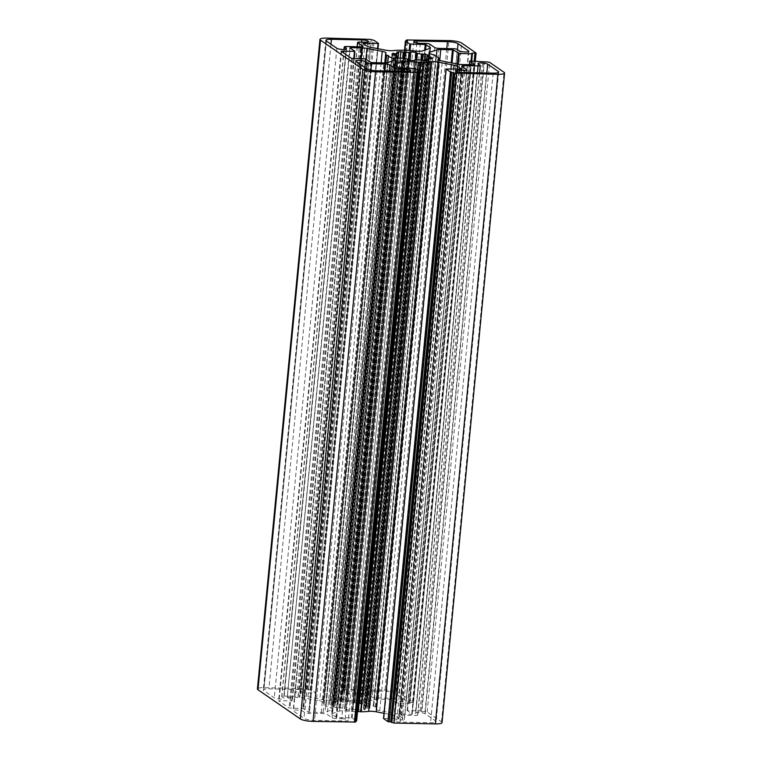 <?xml version="1.0" encoding="UTF-8"?>
<svg xmlns="http://www.w3.org/2000/svg" width="762" height="762" viewBox="0 0 762 762"><rect width="100%" height="100%" fill="white"/><g stroke="black" fill="none" stroke-linecap="round" stroke-linejoin="round"><path stroke-width="0.57" stroke-dasharray="3.81 2.86" d="M287.684 697.211L299.361 697.449A6.668 1.372 -174.5 0 1 304.438 697.973L319.697 700.916A6.668 1.372 -174.5 0 1 323.431 702.526A6.668 1.372 -174.5 0 1 323.383 702.669A26.67 5.477 5.5 0 0 323.183 703.231A26.67 5.477 5.5 0 0 323.85 704.631L326.146 705.355L325.726 705.926A26.67 5.477 5.5 0 0 331.099 707.984A6.668 1.372 -174.5 0 1 333.08 709.174A6.668 1.372 -174.5 0 1 332.413 709.689L325.012 712.165A6.668 1.372 -174.5 0 1 321.212 712.518L308.686 712.108L302.79 708.46L289.084 708.041L278.616 700.792L292.36 700.878L287.236 697.297L350.196 48.035M400.155 722.09A5.001 1.029 -174.5 0 1 393.544 720.49A5.001 1.029 -174.5 0 1 396.888 719.842L402.222 719.947A3.334 0.686 5.5 0 0 404.451 719.519A3.334 0.686 5.5 0 0 404.27 719.261L399.383 715.889A3.334 0.686 -174.5 0 1 399.193 715.632A3.334 0.686 -174.5 0 1 401.431 715.204L415.538 715.489A3.334 0.686 5.5 0 0 417.776 715.061A3.334 0.686 5.5 0 0 417.595 714.813L415.738 713.537A5.001 1.029 -174.5 0 1 415.471 713.156A5.001 1.029 -174.5 0 1 419.672 712.537A5.001 1.029 -174.5 0 1 425.148 713.727L435.693 720.995A8.334 1.715 -174.5 0 1 436.15 721.633A8.334 1.715 -174.5 0 1 430.568 722.709L400.155 722.09L462.696 72.523M341.7 718.718A5.001 1.029 -174.5 0 1 348.301 720.319A5.001 1.029 -174.5 0 1 344.957 720.966L314.535 720.338A8.334 1.715 -174.5 0 1 303.981 718.309L293.437 711.032A5.001 1.029 -174.5 0 1 293.16 710.651A5.001 1.029 -174.5 0 1 297.361 710.041A5.001 1.029 -174.5 0 1 302.847 711.232L304.695 712.499A3.334 0.686 5.5 0 0 308.915 713.318L323.031 713.603A3.334 0.686 -174.5 0 1 327.25 714.423L332.137 717.794A3.334 0.686 5.5 0 0 336.366 718.604L341.7 718.718L404.031 71.323M263.757 690.572A8.334 1.715 -174.5 0 1 263.3 689.934A8.334 1.715 -174.5 0 1 268.881 688.858L299.304 689.477A5.001 1.029 -174.5 0 1 305.914 691.086A5.001 1.029 -174.5 0 1 302.562 691.725L297.228 691.62A3.334 0.686 5.5 0 0 294.999 692.048A3.334 0.686 5.5 0 0 295.18 692.306L300.076 695.677A3.334 0.686 -174.5 0 1 300.257 695.935A3.334 0.686 -174.5 0 1 298.028 696.363L283.912 696.077A3.334 0.686 5.5 0 0 281.683 696.506A3.334 0.686 5.5 0 0 281.864 696.763L283.712 698.04A5.001 1.029 -174.5 0 1 283.988 698.421A5.001 1.029 -174.5 0 1 279.787 699.03A5.001 1.029 -174.5 0 1 274.301 697.84L263.757 690.572L326.307 41.005M394.764 699.068A3.334 0.686 5.5 0 0 390.544 698.249L376.428 697.963A3.334 0.686 -174.5 0 1 372.208 697.154L367.313 693.782A3.334 0.686 5.5 0 0 363.093 692.963L357.759 692.858A5.001 1.029 -174.5 0 1 351.149 691.248A5.001 1.029 -174.5 0 1 354.501 690.61L384.915 691.229A8.334 1.715 -174.5 0 1 395.478 693.258L406.022 700.535A5.001 1.029 -174.5 0 1 406.289 700.916A5.001 1.029 -174.5 0 1 402.088 701.526A5.001 1.029 -174.5 0 1 396.611 700.345L394.764 699.068L457.305 49.501M346.796 701.726L348.32 701.469A20.336 4.172 -174.5 0 1 353.511 702.012L354.882 702.993A16.669 3.419 -174.5 0 1 358.931 703.774L363.007 703.85A20.336 4.172 -174.5 0 1 366.465 704.974L364.522 705.593A16.669 3.419 -174.5 0 1 365.998 706.612L369.922 707.355A20.336 4.172 -174.5 0 1 369.97 707.736A20.336 4.172 -174.5 0 1 369.618 708.403L365.503 708.308A16.669 3.419 -174.5 0 1 363.541 708.965L365.008 709.946A20.336 4.172 -174.5 0 1 361.121 710.298L357.235 709.546A16.669 3.419 -174.5 0 1 352.987 709.451L351.139 710.098A20.336 4.172 -174.5 0 1 345.948 709.555L344.576 708.574A16.669 3.419 -174.5 0 1 340.528 707.793L336.442 707.727A20.336 4.172 -174.5 0 1 332.984 706.603L334.928 705.974A16.669 3.419 -174.5 0 1 333.451 704.955L329.527 704.212A20.336 4.172 -174.5 0 1 329.479 703.84A20.336 4.172 -174.5 0 1 329.832 703.164L333.947 703.259A16.669 3.419 -174.5 0 1 335.918 702.602L334.451 701.621A20.336 4.172 -174.5 0 1 338.338 701.269L342.214 702.031A16.669 3.419 -174.5 0 1 346.472 702.116L347.005 702.031L409.337 52.159M419.09 71.409L356.549 720.985L352.196 717.985L336.775 717.518L331.88 714.566A6.668 1.372 -174.5 0 1 331.518 714.061A6.668 1.372 -174.5 0 1 332.175 713.546L339.585 711.07A6.668 1.372 -174.5 0 1 346.386 710.936A26.67 5.477 5.5 0 0 355.663 711.689L357.53 711.46M384.029 713.308L391.544 714.756A6.668 1.372 -174.5 0 1 394.916 715.851L399.002 718.699L383.572 718.528M442.036 722.614A10.001 2.057 5.5 0 0 441.484 721.843L427.139 711.946L421.891 711.479L484.432 61.913M421.891 711.479L420.081 710.86L407.537 710.603L412.213 714.28L400.088 714.127A6.668 1.372 -174.5 0 1 395.021 713.594L379.762 710.651A6.668 1.372 -174.5 0 1 376.018 709.041A6.668 1.372 -174.5 0 1 376.066 708.908A26.67 5.477 5.5 0 0 376.276 708.346A26.67 5.477 5.5 0 0 375.609 706.946L373.304 706.212L373.732 705.65A26.67 5.477 5.5 0 0 368.351 703.583A6.668 1.372 -174.5 0 1 366.37 702.393A6.668 1.372 -174.5 0 1 367.036 701.878L374.437 699.402A6.668 1.372 -174.5 0 1 378.238 699.059L390.763 699.459L396.669 703.107L409.88 703.231L409.28 702.783L471.83 53.216M409.28 702.783L413.442 702.507L399.088 692.61A10.001 2.057 5.5 0 0 386.42 690.172L343.91 689.534L345.091 690.41L407.632 40.843M345.091 690.41L342.852 690.515L347.253 693.582L362.683 694.049L367.579 697.001A6.668 1.372 -174.5 0 1 367.941 697.516A6.668 1.372 -174.5 0 1 367.274 698.021L359.874 700.497A6.668 1.372 -174.5 0 1 353.063 700.64A26.67 5.477 5.5 0 0 343.786 699.878L338.376 699.764A26.67 5.477 5.5 0 0 330.803 700.183A6.668 1.372 -174.5 0 1 323.174 699.754L307.915 696.811A6.668 1.372 -174.5 0 1 304.543 695.716L300.457 692.868L315.925 693.001L311.544 689.943L308.705 689.667L371.256 40.1M308.705 689.667L305.514 688.515L264.119 687.667A10.001 2.057 5.5 0 0 257.423 688.962M355.54 722.033L354.368 721.157L416.909 71.59M354.368 721.157L355.625 721.185M360.855 58.798L299.361 697.449M365.97 58.969L304.438 697.973M381.133 62.894L319.697 700.916M385.934 53.092L323.383 702.669M385.639 62.903L323.85 704.631M385.858 62.894L324.06 704.726M388.42 56.055L325.917 705.221M388.677 55.807L326.136 705.374L388.696 55.788M387.61 62.579L325.669 705.831L387.601 62.579M387.668 62.56L325.726 705.926M393.43 60.627L331.099 707.984M394.964 60.122L332.413 709.689M387.563 62.598L325.012 712.165M459.257 72.19L396.888 719.842M464.563 72.561L402.222 719.947M466.82 69.694L404.27 719.261M461.924 66.323L399.383 715.889M463.782 67.608L401.431 715.204M477.422 72.819L415.538 715.489M407.499 71.39L344.957 720.966M377.085 70.771L314.535 720.338M366.522 68.742L303.981 718.309M355.978 61.465L293.437 711.032M364.817 67.561L302.847 711.232M366.665 68.828L304.695 712.499M330.956 44.206L268.881 688.858M361.636 42.091L299.304 689.477M365.112 42.158L302.562 691.725M359.778 42.053L297.228 691.62M357.34 46.73L295.18 692.306M362.579 46.577L300.076 695.677M453.085 48.682L390.544 698.249M438.969 48.397L376.428 697.963M434.75 47.577L372.208 697.154M429.863 44.206L367.313 693.782M425.634 43.396L363.093 692.963M420.3 43.282L357.759 692.858M348.32 701.469L410.07 60.179M353.511 702.012L415.338 59.884M354.797 702.564L417.338 52.997M354.444 702.783L416.347 59.922L354.425 702.821M354.882 702.993L416.795 59.941M358.931 703.774L420.9 60.217M359.835 703.821L421.777 60.55M360.578 703.678L422.491 60.684M363.007 703.85L424.948 60.655M366.465 704.974L428.977 55.797M365.903 705.412L428.444 55.845M364.798 705.441L427.339 55.864M364.522 705.593L426.768 59.226M365.998 706.612L428.387 58.684M366.76 706.793L429.149 58.769M368.008 706.86L430.397 58.95M369.922 707.355L432.397 58.531M369.618 708.403L432.168 58.836M367.532 708.479L430.082 58.903M366.312 708.289L428.863 58.722M365.503 708.308L428.053 58.741M363.541 708.965L426.082 59.398M363.703 709.165L426.158 60.55M364.722 709.412L427.215 60.417M365.008 709.946L427.549 60.379M361.121 710.298L423.662 60.731M358.731 709.965L421.281 60.398M358.121 709.679L420.662 60.112M357.235 709.546L419.786 59.969M352.987 709.451L415.528 59.884M352.463 709.565L414.957 60.493L352.454 709.536M352.663 709.841L415.195 60.389M356.025 711.679L417.757 70.495M355.663 711.689L417.433 70.266M391.544 714.756L453.714 69.066M394.916 715.851L457.19 69.132M398.964 718.652L461.496 69.171M398.555 718.785L461.096 69.218M383.972 718.49L446.513 68.913M441.484 721.843L504.034 72.276M427.139 711.946L489.68 62.379M425.025 711.546L487.575 61.97M421.348 711.098L483.889 61.531M420.081 710.86L482.622 61.293M407.537 710.603L470.078 61.036M407.127 710.736L469.335 64.694M412.175 714.223L474.716 64.751M411.766 714.365L474.316 64.789M400.088 714.127L462.639 64.551M395.021 713.594L457.562 64.027M379.762 710.651L442.303 61.084M376.066 708.908L438.588 59.627M375.609 706.946L438.15 57.369M375.39 706.85L437.94 57.274M373.542 706.345L436.083 56.779M373.323 706.193L435.864 56.674M373.78 705.736L436.264 56.826M373.732 705.65L436.274 56.074M368.351 703.583L430.901 54.016M367.036 701.878L429.473 53.454M374.437 699.402L436.312 56.836L373.799 705.717M378.238 699.059L439.741 60.389M389.925 699.297L451.209 62.798M390.763 699.459L452.057 62.96M395.821 702.945L457.343 63.979M396.669 703.107L458.191 64.141M409.213 703.364L471.059 61.055M409.823 703.155L472.373 53.588M474.212 61.112L412.413 702.85M413.442 702.507L475.983 52.93M321.212 712.518L383.762 62.941M349.825 47.777L287.274 697.344M354.159 58.664L292.332 700.83M353.768 58.655L291.922 700.964M341.567 51.53L279.063 700.707M341.195 51.273L278.654 700.84M351.634 58.464L289.084 708.041M352.482 58.626L289.931 708.203M365.331 58.893L302.79 708.46M366.179 59.055L303.638 708.622M371.237 62.541L308.686 712.108M372.075 62.703L309.534 712.27M417.595 714.813L480.136 65.237M493.119 73.142L430.568 722.709M498.129 72.609L435.693 720.995M486.842 73.009L425.148 713.727M478.288 63.96L415.738 713.537M308.915 713.318L370.846 70.133M398.697 71.209L336.366 718.604M394.411 71.123L332.137 717.794M389.201 71.018L327.25 714.423M384.905 70.933L323.031 713.603M298.028 696.363L360.569 46.796M336.852 48.273L274.301 697.84M346.186 49.178L283.712 698.04M344.186 49.492L281.864 696.763M346.462 46.511L283.912 696.077M354.501 690.61L416.862 42.958M459.153 50.768L396.611 700.345M468.497 51.673L406.022 700.535M457.457 49.597L395.478 693.258M446.799 48.558L384.915 691.229M351.139 710.098L413.68 60.531M346.996 702.002L408.813 60.027L347.005 702.031M346.472 702.116L408.299 59.96M342.214 702.031L404.184 58.474M341.338 701.888L403.308 58.283M340.719 701.602L402.679 58.169M338.338 701.269L400.24 58.35M334.451 701.621L396.954 52.492M334.728 702.154L397.278 52.588M335.756 702.402L398.297 52.835M335.918 702.602L397.993 57.874M333.947 703.259L396.307 55.683M333.137 703.278L395.535 55.245M331.918 703.097L394.306 55.159M329.832 703.164L392.268 54.797M329.527 704.212L392.078 54.645M331.451 704.707L393.992 55.14M332.699 704.783L395.24 55.207M333.451 704.955L396.002 55.388M334.928 705.974L397.354 57.674M334.661 706.136L397.107 57.598M333.556 706.155L396.04 57.226M332.984 706.603L395.535 57.026M336.442 707.727L398.993 58.15M338.88 707.888L401.422 58.322M339.614 707.746L402.165 58.179M340.528 707.793L403.069 58.226M344.576 708.574L407.118 59.007M345.005 708.784L407.499 59.769M344.662 709.003L407.194 59.607M408.489 59.988L345.948 709.555M399.088 692.61L461.639 43.043M386.42 690.172L448.97 40.596M345.024 689.324L407.575 39.748M344.005 689.667L406.479 40.824M343.519 690.382L406.07 40.815M342.91 690.591L404.536 50.53M347.253 693.582L409.175 50.473M348.101 693.753L410.032 50.53M362.683 694.049L424.682 50.178M363.522 694.211L425.567 49.882M367.579 697.001L430.035 48.377M367.274 698.021L429.825 48.454M359.874 700.497L422.415 50.93M353.063 700.64L415.614 51.064M343.786 699.878L406.337 50.311M343.433 699.887L405.975 50.321M341.824 700.126L404.374 50.559M341.195 700.116L403.746 50.54M338.785 699.792L401.336 50.225M338.376 699.764L400.926 50.197M330.803 700.183L393.344 50.616M323.174 699.754L385.724 50.187M307.915 696.811L370.456 47.244M304.543 695.716L367.084 46.149M300.495 692.925L363.036 43.348M300.904 692.782L363.407 43.605M315.487 693.087L377.542 48.606M315.897 692.944L377.933 48.682L315.925 693.001M311.544 689.943L374.094 40.376M310.277 689.705L372.828 40.138M307.619 688.924L370.17 39.348M305.514 688.515L368.056 38.948M264.119 687.667L326.66 38.1M355.454 721.909L417.995 72.333M352.196 717.985L414.747 68.418M351.358 717.823L413.899 68.247M336.775 717.518L399.317 67.951M335.928 717.356L398.478 67.789M331.88 714.566L394.421 64.999M332.175 713.546L394.611 65.132M339.585 711.07L401.507 67.999M346.386 710.936L408.28 68.132M385.982 52.959L323.431 702.526M384.829 62.941L323.183 703.231M395.63 59.607L333.08 709.174M456.086 70.914L393.544 720.49M466.744 72.6L404.451 719.519M461.743 66.065L399.193 715.632M410.851 70.752L348.301 720.319M355.711 61.084L293.16 710.651M325.85 40.367L263.3 689.934M368.456 41.51L305.914 691.086M357.14 46.72L294.999 692.048M409.318 52.092L346.777 701.669M417.405 52.911L354.854 702.488M429.301 55.626L366.751 705.193M426.682 59.246L364.455 705.526M432.521 58.16L369.97 707.736M425.863 60.579L363.426 709.031M427.958 60.198L365.417 709.765M461.543 69.132L399.002 718.699M469.287 64.694L407.089 710.689M474.764 64.703L412.213 714.28M438.569 59.474L376.018 709.041M438.722 59.817L376.276 708.346M435.854 56.645L373.304 706.212M428.92 52.826L366.37 702.393M471.716 61.065L409.88 703.231M475.298 61.141L413.528 702.631M349.787 47.72L287.236 697.297M354.206 58.664L292.36 700.878M341.157 51.225L278.616 700.792M479.612 72.866L417.776 715.061M498.7 72.066L436.15 721.633M478.012 63.579L415.471 713.156M362.807 46.368L300.257 695.935M346.529 48.844L283.988 698.421M343.976 49.492L281.683 696.506M413.699 41.681L351.149 691.248M468.84 51.349L406.289 700.916M415.223 60.331L352.682 709.908M396.583 52.235L334.042 701.802M398.097 57.902L336.032 702.545M392.03 54.264L329.479 703.84M397.431 57.702L335.004 706.05M395.249 56.807L332.699 706.374M407.518 59.779L345.034 708.755M407.146 59.512L344.595 709.089M406.375 40.815L343.91 689.534M404.47 50.54L342.852 690.515M430.482 47.939L367.941 697.516M362.998 43.301L300.457 692.868M394.059 64.484L331.518 714.061"/><path stroke-width="1.14" d="M350.234 47.635L361.912 47.873A6.668 1.372 -174.5 0 1 366.979 48.406L382.238 51.349A6.668 1.372 -174.5 0 1 385.982 52.959A6.668 1.372 -174.5 0 1 385.934 53.092A26.67 5.477 5.5 0 0 385.724 53.654A26.67 5.477 5.5 0 0 386.391 55.054L388.696 55.788L388.268 56.35A26.67 5.477 5.5 0 0 393.649 58.417A6.668 1.372 -174.5 0 1 395.63 59.607A6.668 1.372 -174.5 0 1 394.964 60.122L387.563 62.598A6.668 1.372 -174.5 0 1 383.762 62.941L371.237 62.541L365.331 58.893L351.634 58.464L341.157 51.225L354.911 51.311L350.196 48.035M462.696 72.523A5.001 1.029 -174.5 0 1 456.086 70.914A5.001 1.029 -174.5 0 1 459.438 70.275L464.772 70.38A3.334 0.686 5.5 0 0 467.001 69.952A3.334 0.686 5.5 0 0 466.82 69.694L461.924 66.323A3.334 0.686 -174.5 0 1 461.743 66.065A3.334 0.686 -174.5 0 1 463.972 65.637L478.088 65.923A3.334 0.686 5.5 0 0 480.317 65.494A3.334 0.686 5.5 0 0 480.136 65.237L478.288 63.96A5.001 1.029 -174.5 0 1 478.012 63.579A5.001 1.029 -174.5 0 1 482.213 62.97A5.001 1.029 -174.5 0 1 487.699 64.16L498.243 71.428A8.334 1.715 -174.5 0 1 498.7 72.066A8.334 1.715 -174.5 0 1 493.119 73.142L462.696 72.523M404.241 69.142A5.001 1.029 -174.5 0 1 410.851 70.752A5.001 1.029 -174.5 0 1 407.499 71.39L377.085 70.771A8.334 1.715 -174.5 0 1 366.522 68.742L355.978 61.465A5.001 1.029 -174.5 0 1 355.711 61.084A5.001 1.029 -174.5 0 1 359.912 60.474A5.001 1.029 -174.5 0 1 365.389 61.655L367.236 62.932A3.334 0.686 5.5 0 0 371.456 63.751L385.572 64.037A3.334 0.686 -174.5 0 1 389.792 64.846L394.687 68.218A3.334 0.686 5.5 0 0 398.907 69.037L404.241 69.142L404.031 71.323M326.307 41.005A8.334 1.715 -174.5 0 1 325.85 40.367A8.334 1.715 -174.5 0 1 331.432 39.291L361.845 39.91A5.001 1.029 -174.5 0 1 368.456 41.51A5.001 1.029 -174.5 0 1 365.112 42.158L359.778 42.053A3.334 0.686 5.5 0 0 357.549 42.482A3.334 0.686 5.5 0 0 357.73 42.739L362.617 46.111A3.334 0.686 -174.5 0 1 362.807 46.368A3.334 0.686 -174.5 0 1 360.569 46.796L346.462 46.511A3.334 0.686 5.5 0 0 344.224 46.939A3.334 0.686 5.5 0 0 344.405 47.187L346.262 48.463A5.001 1.029 -174.5 0 1 346.529 48.844A5.001 1.029 -174.5 0 1 342.328 49.463A5.001 1.029 -174.5 0 1 336.852 48.273L326.307 41.005M457.305 49.501A3.334 0.686 5.5 0 0 453.085 48.682L438.969 48.397A3.334 0.686 -174.5 0 1 434.75 47.577L429.863 44.206A3.334 0.686 5.5 0 0 425.634 43.396L420.3 43.282A5.001 1.029 -174.5 0 1 413.699 41.681A5.001 1.029 -174.5 0 1 417.043 41.034L447.465 41.662A8.334 1.715 -174.5 0 1 458.019 43.691L468.563 50.968A5.001 1.029 -174.5 0 1 468.84 51.349A5.001 1.029 -174.5 0 1 464.639 51.959A5.001 1.029 -174.5 0 1 459.153 50.768L457.305 49.501M409.337 52.159L410.861 51.902A20.336 4.172 -174.5 0 1 416.052 52.445L417.424 53.426A16.669 3.419 -174.5 0 1 421.472 54.207L425.558 54.273A20.336 4.172 -174.5 0 1 429.016 55.397L427.072 56.026A16.669 3.419 -174.5 0 1 428.549 57.045L432.473 57.788A20.336 4.172 -174.5 0 1 432.521 58.16A20.336 4.172 -174.5 0 1 432.168 58.836L428.053 58.741A16.669 3.419 -174.5 0 1 426.082 59.398L427.549 60.379A20.336 4.172 -174.5 0 1 423.662 60.731L419.786 59.969A16.669 3.419 -174.5 0 1 415.528 59.884L413.68 60.531A20.336 4.172 -174.5 0 1 408.489 59.988L407.118 59.007A16.669 3.419 -174.5 0 1 403.069 58.226L398.993 58.15A20.336 4.172 -174.5 0 1 395.535 57.026L397.478 56.407A16.669 3.419 -174.5 0 1 396.002 55.388L392.078 54.645A20.336 4.172 -174.5 0 1 392.03 54.264A20.336 4.172 -174.5 0 1 392.382 53.597L396.497 53.692A16.669 3.419 -174.5 0 1 398.459 53.035L396.992 52.054A20.336 4.172 -174.5 0 1 400.879 51.702L404.765 52.454A16.669 3.419 -174.5 0 1 409.013 52.549L409.337 52.159M418.214 62.122L423.624 62.236A26.67 5.477 5.5 0 0 431.197 61.817A6.668 1.372 -174.5 0 1 438.826 62.246L454.085 65.189A6.668 1.372 -174.5 0 1 457.457 66.284L461.543 69.132L446.075 68.999L450.456 72.057L454.381 73.076L497.881 74.333A10.001 2.057 5.5 0 0 504.577 73.038A10.001 2.057 5.5 0 0 504.034 72.276L489.68 62.379L487.575 61.97L470.078 61.036L474.764 64.703L462.639 64.551A6.668 1.372 -174.5 0 1 457.562 64.027L442.303 61.084A6.668 1.372 -174.5 0 1 438.569 59.474A6.668 1.372 -174.5 0 1 438.617 59.331A26.67 5.477 5.5 0 0 438.817 58.769A26.67 5.477 5.5 0 0 438.15 57.369L435.854 56.645L436.274 56.074A26.67 5.477 5.5 0 0 430.901 54.016A6.668 1.372 -174.5 0 1 428.92 52.826A6.668 1.372 -174.5 0 1 429.587 52.311L436.988 49.835A6.668 1.372 -174.5 0 1 440.788 49.482L453.314 49.892L459.21 53.54L471.754 53.797L472.421 53.664L471.83 53.216L476.079 53.064L461.639 43.043A10.001 2.057 5.5 0 0 448.97 40.596L406.46 39.967L407.632 40.843L405.451 41.015L409.804 44.015L425.225 44.482L430.12 47.434A6.668 1.372 -174.5 0 1 430.482 47.939A6.668 1.372 -174.5 0 1 429.825 48.454L422.415 50.93A6.668 1.372 -174.5 0 1 415.614 51.064A26.67 5.477 5.5 0 0 406.337 50.311L400.926 50.197A26.67 5.477 5.5 0 0 393.344 50.616A6.668 1.372 -174.5 0 1 385.724 50.187L370.456 47.244A6.668 1.372 -174.5 0 1 367.084 46.149L362.998 43.301L378.476 43.424L374.094 40.376L370.17 39.348L326.66 38.1A10.001 2.057 5.5 0 0 319.964 39.386A10.001 2.057 5.5 0 0 320.516 40.157L362.912 69.39A10.001 2.057 5.5 0 0 375.58 71.828L418.09 72.466L416.909 71.59L419.09 71.409L414.747 68.418L399.317 67.951L394.421 64.999A6.668 1.372 -174.5 0 1 394.059 64.484A6.668 1.372 -174.5 0 1 394.726 63.979L402.126 61.503A6.668 1.372 -174.5 0 1 408.937 61.36A26.67 5.477 5.5 0 0 418.214 62.122L417.433 70.266M357.53 711.46L361.074 711.803A26.67 5.477 5.5 0 0 368.656 711.384A6.668 1.372 -174.5 0 1 376.276 711.813L384.029 713.308M383.572 718.528L387.906 721.624L390.744 721.9L453.295 72.333M390.744 721.9L393.944 723.052L435.34 723.9A10.001 2.057 5.5 0 0 442.036 722.614L504.577 73.038M319.964 39.386L257.423 688.962A10.001 2.057 5.5 0 0 257.966 689.724L300.361 718.957A10.001 2.057 5.5 0 0 313.03 721.404L355.54 722.033L418.09 72.466M355.625 721.185L356.549 720.985M361.912 47.873L360.855 58.798M366.979 48.406L365.97 58.969M382.238 51.349L381.133 62.894M386.391 55.054L385.639 62.903M386.61 55.15L385.858 62.894M388.21 56.312L387.61 62.579L388.201 56.283M388.268 56.35L387.668 62.56M393.649 58.417L393.43 60.627M459.438 70.275L459.257 72.19M464.772 70.38L464.563 72.561M463.972 65.637L463.782 67.608M478.088 65.923L477.422 72.819M365.389 61.655L364.817 67.561M367.236 62.932L366.665 68.828M331.432 39.291L330.956 44.206M361.845 39.91L361.636 42.091M357.73 42.739L357.34 46.73M410.07 60.179L410.861 51.902M415.338 59.884L416.052 52.445M416.966 53.245L416.328 59.922L416.985 53.283M416.795 59.941L417.424 53.426M420.9 60.217L421.472 54.207M421.777 60.55L422.386 54.254M422.491 60.684L423.12 54.112M424.948 60.655L425.558 54.273M426.768 59.226L427.072 56.026M428.387 58.684L428.549 57.045M429.149 58.769L429.301 57.217M430.397 58.95L430.549 57.293M432.397 58.531L432.473 57.788M426.158 60.55L426.244 59.598M427.215 60.417L427.272 59.846M417.757 70.495L418.567 62.113M357.626 711.441L420.176 61.874M358.254 711.46L420.805 61.884M360.664 711.775L423.215 62.208M361.074 711.803L423.624 62.236M368.656 711.384L431.197 61.817M376.276 711.813L438.826 62.246M453.714 69.066L454.085 65.189M457.19 69.132L457.457 66.284M383.562 718.623L446.103 69.056M387.906 721.624L450.456 72.057M389.172 721.862L451.723 72.295M391.83 722.652L454.381 73.076M393.944 723.052L456.486 73.485M435.34 723.9L497.881 74.333M469.335 64.694L469.668 61.17M436.264 56.826L436.988 49.835M429.473 53.454L429.587 52.311M439.741 60.389L440.788 49.482M451.209 62.798L452.466 49.73M452.057 62.96L453.314 49.892M457.343 63.979L458.362 53.378M458.191 64.141L459.21 53.54M471.059 61.055L471.754 53.797M474.964 53.273L474.212 61.112M354.863 51.359L354.159 58.664M354.463 51.397L353.768 58.655M498.243 71.428L498.129 72.609M487.699 64.16L486.842 73.009M370.846 70.133L371.456 63.751M398.907 69.037L398.697 71.209M394.687 68.218L394.411 71.123M389.792 64.846L389.201 71.018M385.572 64.037L384.905 70.933M346.262 48.463L346.186 49.178M344.405 47.187L344.186 49.492M416.862 42.958L417.043 41.034M468.563 50.968L468.497 51.673M458.019 43.691L457.457 49.597M447.465 41.662L446.799 48.558M408.813 60.027L409.537 52.483L408.823 60.027M408.299 59.96L409.013 52.549M404.184 58.474L404.765 52.454M403.308 58.283L403.879 52.321M402.679 58.169L403.269 52.035M400.24 58.35L400.879 51.702M397.993 57.874L398.459 53.035M396.307 55.683L396.497 53.692M395.535 55.245L395.688 53.711M394.306 55.159L394.468 53.521M392.268 54.797L392.382 53.597M397.354 57.674L397.459 56.531M397.107 57.598L397.202 56.559M396.04 57.226L396.097 56.588M407.499 59.769L407.556 59.217L407.518 59.779M406.479 40.824L406.546 40.091M404.536 50.53L405.451 41.015M409.175 50.473L409.804 44.015M410.032 50.53L410.642 44.177M424.682 50.178L425.225 44.482M425.567 49.882L426.072 44.644M430.035 48.377L430.12 47.434M377.542 48.606L378.028 43.51M378.476 43.424L377.971 48.692L378.428 43.472M257.966 689.724L320.516 40.157M300.361 718.957L362.912 69.39M313.03 721.404L375.58 71.828M354.425 722.252L416.976 72.676M355.93 721.185L418.481 71.618M394.611 65.132L394.726 63.979M401.507 67.999L402.126 61.503M408.28 68.132L408.937 61.36M385.724 53.654L384.829 62.941M467.001 69.952L466.744 72.6M357.549 42.482L357.14 46.72M426.996 55.95L426.682 59.246M425.968 59.455L425.863 60.579M446.075 68.999L383.524 718.576M469.64 61.122L469.287 64.694M438.817 58.769L438.722 59.817M472.421 53.664L471.716 61.065M476.079 53.064L475.298 61.141M354.911 51.311L354.206 58.664M480.317 65.494L479.612 72.866M344.224 46.939L343.976 49.492M398.574 52.969L398.097 57.902M397.545 56.474L397.431 57.702M406.46 39.967L406.375 40.815M405.394 40.938L404.47 50.54M419.148 71.485L356.606 721.062"/></g></svg>
